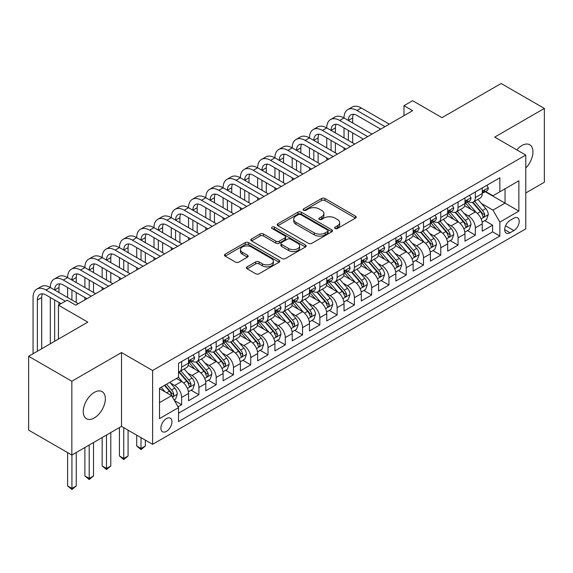 <?xml version="1.0" encoding="UTF-8"?>
<svg xmlns="http://www.w3.org/2000/svg" width="573" height="573" viewBox="0 0 573 573"><rect width="100%" height="100%" fill="white"/><g stroke="black" fill="none" stroke-linecap="round" stroke-linejoin="round"><path stroke-width="0.86" d="M335.098 228.498A1.676 0.967 0 0 0 337.468 228.498L355.489 218.098A2.399 1.382 0 0 0 356.191 217.117A2.399 1.382 0 0 0 355.489 216.143L324.963 198.516A2.399 1.382 0 0 0 321.575 198.516L303.554 208.923A1.676 0.967 0 0 0 303.06 209.603A1.676 0.967 0 0 0 303.554 210.291A1.676 0.967 0 0 0 305.925 210.291L308.26 208.944A7.671 4.434 0 0 1 319.111 208.944L321.654 210.413A7.671 4.434 0 0 1 323.903 213.543A7.671 4.434 0 0 1 321.654 216.68L319.326 218.026A1.676 0.967 0 0 0 318.832 218.714A1.676 0.967 0 0 0 319.326 219.395A1.676 0.967 0 0 0 321.697 219.395L324.031 218.048A7.671 4.434 0 0 1 334.883 218.048L337.425 219.516A7.671 4.434 0 0 1 339.674 222.653A7.671 4.434 0 0 1 337.425 225.783L335.098 227.13A1.676 0.967 0 0 0 334.603 227.818A1.676 0.967 0 0 0 335.098 228.498L335.098 227.13M94.301 417.939A15.636 9.025 120 0 0 104.515 404.158A15.636 9.025 120 0 0 102.116 391.631A15.636 9.025 120 0 0 94.301 392.405A15.636 9.025 120 0 0 84.088 406.178A15.636 9.025 120 0 0 86.48 418.713A15.636 9.025 120 0 0 94.301 417.939M525.778 168.011A15.636 9.025 120 0 0 529.71 144.761A15.636 9.025 120 0 0 521.888 145.535A15.636 9.025 120 0 0 516.817 149.89M166.428 431.354A7.821 4.512 120 0 0 171.535 424.464A7.821 4.512 120 0 0 170.339 418.197A7.821 4.512 120 0 0 166.428 418.584A7.821 4.512 120 0 0 161.321 425.474A7.821 4.512 120 0 0 162.517 431.741A7.821 4.512 120 0 0 166.428 431.354M247.128 266.853A2.399 1.382 0 0 0 246.426 267.835A2.399 1.382 0 0 0 247.128 268.816L255.687 273.758A2.399 1.382 0 0 0 259.082 273.758L279.094 262.205A2.399 1.382 0 0 0 279.796 261.224A2.399 1.382 0 0 0 279.094 260.249L248.567 242.623A2.399 1.382 0 0 0 245.172 242.623L225.168 254.176A2.399 1.382 0 0 0 224.466 255.157A2.399 1.382 0 0 0 225.168 256.138L235.51 262.105A2.399 1.382 0 0 0 238.898 262.105L247.464 257.162A2.399 1.382 0 0 0 248.166 256.181A2.399 1.382 0 0 0 247.464 255.207L242.336 252.242A6.418 3.703 0 0 1 240.459 249.627A6.418 3.703 0 0 1 244.413 246.204A6.418 3.703 0 0 1 251.411 247.006L271.502 258.609A6.418 3.703 0 0 1 273.385 261.224A6.418 3.703 0 0 1 269.425 264.647A6.418 3.703 0 0 1 262.434 263.845L259.082 261.911A2.399 1.382 0 0 0 255.687 261.911L247.128 266.853L247.128 268.816M525.778 192.965L544.35 182.243L544.35 108.433L501.16 83.493L441.991 117.658L412.617 100.698L403.979 105.69L412.617 110.675L75.729 305.173L67.091 300.188L58.453 305.173L58.453 339.087M71.84 381.231L71.84 455.041L121.512 426.369L121.512 352.553L71.84 381.231L28.65 356.291L87.819 322.133L58.453 305.173M121.512 352.553L152.611 370.509L525.778 155.061L525.778 228.871L152.611 444.319L152.611 370.509M544.35 108.433L494.678 137.105L525.778 155.061M308.432 243.31A2.399 1.382 0 0 0 311.819 243.31L331.831 231.757A2.399 1.382 0 0 0 332.533 230.776A2.399 1.382 0 0 0 331.831 229.802L301.305 212.175A2.399 1.382 0 0 0 297.917 212.175L277.905 223.728A2.399 1.382 0 0 0 277.203 224.709A2.399 1.382 0 0 0 277.905 225.683L308.432 243.31M272.727 228.863A1.676 0.967 0 0 1 274.431 229.1L305.43 246.999L285.454 258.53A2.399 1.382 0 0 1 282.059 258.53L251.533 240.911L251.533 238.955A2.399 1.382 0 0 0 250.831 239.929A2.399 1.382 0 0 0 251.533 240.911M251.533 238.955L260.099 234.006A2.399 1.382 0 0 1 263.487 234.006L275.871 241.154A2.399 1.382 0 0 0 279.259 241.154L284.939 237.874A2.399 1.382 0 0 0 285.648 236.9A2.399 1.382 0 0 0 284.939 235.918L272.053 228.477A1.676 0.967 0 0 1 271.559 227.789A1.676 0.967 0 0 1 272.598 226.894A1.676 0.967 0 0 1 274.431 227.109L305.459 245.022A2.399 1.382 0 0 1 306.161 246.003A2.399 1.382 0 0 1 305.459 246.984L305.459 245.022M71.84 455.041L28.65 430.108L28.65 356.291M178.045 406.794L181.634 404.724L174.464 400.584M170.382 382.965L174.722 385.471A9.77 5.644 60 0 1 181.634 397.44L188.546 393.45L188.546 400.735L198.91 394.747L191.045 390.206M187.658 372.994L191.998 375.494A9.77 5.644 60 0 1 198.91 387.463L205.822 383.473L205.822 390.757L216.186 384.77L208.321 380.236M204.933 363.017L209.274 365.524A9.77 5.644 60 0 1 216.186 377.492L223.098 373.503L223.098 380.78L233.462 374.799L225.597 370.258M222.217 353.04L226.55 355.547A9.77 5.644 60 0 1 233.462 367.515L240.374 363.526L240.374 370.81L250.738 364.822L242.88 360.288M239.493 343.069L243.826 345.576A9.77 5.644 60 0 1 250.738 357.545L257.649 353.555L257.649 360.832L268.014 354.852L260.156 350.311M256.768 333.092L261.102 335.599A9.77 5.644 60 0 1 268.014 347.567L274.925 343.578L274.925 350.862L285.29 344.874L277.432 340.333M274.044 323.122L278.378 325.622A9.77 5.644 60 0 1 285.29 337.59L292.201 333.601L292.201 340.885L302.565 334.897L294.708 330.363M291.32 313.144L295.654 315.651A9.77 5.644 60 0 1 302.565 327.62L309.477 323.63L309.477 330.908L319.841 324.927L311.984 320.386M308.596 303.167L312.93 305.674A9.77 5.644 60 0 1 319.841 317.643L326.753 313.653L326.753 320.937L337.117 314.949L329.26 310.416M325.872 293.197L330.213 295.704A9.77 5.644 60 0 1 337.117 307.672L344.029 303.683L344.029 310.96L354.393 304.979L346.536 300.438M343.148 283.22L347.489 285.726A9.77 5.644 60 0 1 354.393 297.695L361.305 293.705L361.305 300.99L371.669 295.002L363.812 290.461M360.424 273.249L364.765 275.749A9.77 5.644 60 0 1 371.669 287.718L378.581 283.728L378.581 291.012L388.952 285.032L381.088 280.491M377.7 263.272L382.041 265.779A9.77 5.644 60 0 1 388.952 277.747L395.857 273.758L395.857 281.035L406.228 275.054L398.364 270.513M394.976 253.302L399.317 255.802A9.77 5.644 60 0 1 406.228 267.77L413.133 263.781L413.133 271.065L423.504 265.077L415.64 260.543M412.252 243.324L416.592 245.831A9.77 5.644 60 0 1 423.504 257.8L430.409 253.81L430.409 261.087L440.78 255.107L432.916 250.566M429.528 233.347L433.868 235.854A9.77 5.644 60 0 1 440.78 247.823L447.692 243.833L447.692 251.117L458.056 245.129L450.192 240.596M446.804 223.377L451.144 225.877A9.77 5.644 60 0 1 458.056 237.852L464.968 233.863L464.968 241.14L475.332 235.159L475.332 227.875A9.77 5.644 -120 0 0 468.42 215.906L464.08 213.4M467.468 230.618L475.332 235.159M188.546 393.45A9.77 5.644 -120 0 0 181.634 381.482L176.448 378.488M205.822 383.473A9.77 5.644 -120 0 0 198.91 371.505L188.223 365.338M223.098 373.503A9.77 5.644 -120 0 0 216.186 361.534L205.499 355.36M240.374 363.526A9.77 5.644 -120 0 0 233.462 351.557L222.775 345.39M257.649 353.555A9.77 5.644 -120 0 0 250.738 341.58L240.051 335.413M274.925 343.578A9.77 5.644 -120 0 0 268.014 331.609L257.327 325.443M292.201 333.601A9.77 5.644 -120 0 0 285.29 321.632L274.603 315.465M309.477 323.63A9.77 5.644 -120 0 0 302.565 311.662L291.886 305.488M326.753 313.653A9.77 5.644 -120 0 0 319.841 301.685L309.162 295.518M344.029 303.683A9.77 5.644 -120 0 0 337.117 291.714L326.438 285.54M361.305 293.705A9.77 5.644 -120 0 0 354.393 281.737L343.714 275.57M378.581 283.728A9.77 5.644 -120 0 0 371.669 271.76L360.99 265.593M395.857 273.758A9.77 5.644 -120 0 0 388.952 261.789L378.266 255.622M413.133 263.781A9.77 5.644 -120 0 0 406.228 251.812L395.542 245.645M430.409 253.81A9.77 5.644 -120 0 0 423.504 241.842L412.818 235.668M447.692 243.833A9.77 5.644 -120 0 0 440.78 231.864L430.094 225.698M464.968 233.863A9.77 5.644 -120 0 0 458.056 221.887L447.37 215.72M513.859 218.198L510.056 220.397A7.571 4.376 120 0 0 505.107 227.066A7.571 4.376 120 0 0 506.267 233.139A7.571 4.376 120 0 0 510.056 232.76L513.859 230.568A7.571 4.376 120 0 0 518.809 223.893A7.571 4.376 120 0 0 517.641 217.826A7.571 4.376 120 0 0 513.859 218.198M159.516 402.626L171.614 395.642L178.525 407.611L178.525 421.578L499.864 236.055L499.864 222.088L492.952 210.119L481.356 203.429M178.525 407.611L159.516 418.584L159.516 388.265L178.525 377.292L178.525 363.325L499.864 177.802L499.864 191.769L518.866 180.796L518.866 211.115L499.864 222.088M191.905 361.083L191.998 361.133A9.77 5.644 60 0 0 196.883 361.613L203.795 357.624A9.77 5.644 -120 0 0 205.822 353.154L205.822 347.567M209.181 351.106L209.274 351.156A9.77 5.644 60 0 0 214.159 351.643L221.071 347.653A9.77 5.644 -120 0 0 223.098 343.177L223.098 337.59M226.464 341.128L226.55 341.186A9.77 5.644 60 0 0 231.435 341.666L238.347 337.676A9.77 5.644 -120 0 0 240.374 333.207L240.374 327.62M243.74 331.158L243.826 331.208A9.77 5.644 60 0 0 248.711 331.695L255.622 327.706A9.77 5.644 -120 0 0 257.649 323.229L257.649 317.643M261.016 321.181L261.102 321.238A9.77 5.644 60 0 0 265.994 321.718L272.898 317.729A9.77 5.644 -120 0 0 274.925 313.252L274.925 307.672M278.292 311.211L278.378 311.261A9.77 5.644 60 0 0 283.27 311.748L290.174 307.758A9.77 5.644 -120 0 0 292.201 303.282L292.201 297.695M295.568 301.233L295.654 301.283A9.77 5.644 60 0 0 300.546 301.77L307.45 297.781A9.77 5.644 -120 0 0 309.477 293.304L309.477 287.718M312.844 291.256L312.93 291.313A9.77 5.644 60 0 0 317.822 291.793L324.733 287.804A9.77 5.644 -120 0 0 326.753 283.334L326.753 277.747M330.12 281.286L330.213 281.336A9.77 5.644 60 0 0 335.098 281.823L342.009 277.833A9.77 5.644 -120 0 0 344.029 273.357L344.029 267.77M347.396 271.308L347.489 271.366A9.77 5.644 60 0 0 352.374 271.846L359.285 267.856A9.77 5.644 -120 0 0 361.305 263.387L361.305 257.8M364.672 261.338L364.765 261.388A9.77 5.644 60 0 0 369.649 261.875L376.561 257.886A9.77 5.644 -120 0 0 378.581 253.409L378.581 247.823M381.947 251.361L382.041 251.411A9.77 5.644 60 0 0 386.925 251.898L393.837 247.908A9.77 5.644 -120 0 0 395.857 243.432L395.857 237.845M399.223 241.391L399.317 241.441A9.77 5.644 60 0 0 404.201 241.921L411.113 237.931A9.77 5.644 -120 0 0 413.133 233.462L413.133 227.875M416.499 231.413L416.592 231.463A9.77 5.644 60 0 0 421.477 231.95L428.389 227.961A9.77 5.644 -120 0 0 430.409 223.484L430.409 217.898M433.775 221.436L433.868 221.493A9.77 5.644 60 0 0 438.753 221.973L445.665 217.984A9.77 5.644 -120 0 0 447.692 213.514L447.692 207.927M451.051 211.466L451.144 211.516A9.77 5.644 60 0 0 456.029 212.003L462.941 208.013A9.77 5.644 -120 0 0 464.968 203.537L464.968 197.95M178.525 413.197L492.608 231.864L492.608 225.182L482.244 231.17L482.244 223.885A9.77 5.644 -120 0 0 475.332 211.917L464.646 205.75M468.327 201.488L468.42 201.538A9.77 5.644 -120 0 0 473.305 202.025A9.77 5.644 -120 0 0 475.332 197.549L475.332 191.969M473.305 202.025L480.217 198.036A9.77 5.644 -120 0 0 482.244 193.559L482.244 187.98M181.634 361.534L181.634 367.114A9.77 5.644 60 0 1 179.607 371.591A9.77 5.644 60 0 1 178.525 371.984M179.607 371.591L186.519 367.601A9.77 5.644 -120 0 0 188.546 363.124L188.546 357.545M198.91 351.557L198.91 357.144A9.77 5.644 60 0 1 196.883 361.613M216.186 341.58L216.186 347.166A9.77 5.644 60 0 1 214.159 351.643M233.462 331.609L233.462 337.196A9.77 5.644 60 0 1 231.435 341.666M250.738 321.632L250.738 327.219A9.77 5.644 60 0 1 248.711 331.695M268.014 311.662L268.014 317.249A9.77 5.644 60 0 1 265.994 321.718M285.29 301.685L285.29 307.271A9.77 5.644 60 0 1 283.27 311.748M302.565 291.707L302.565 297.294A9.77 5.644 60 0 1 300.546 301.77M319.841 281.737L319.841 287.324A9.77 5.644 60 0 1 317.822 291.793M337.117 271.76L337.117 277.346A9.77 5.644 60 0 1 335.098 281.823M354.393 261.789L354.393 267.376A9.77 5.644 60 0 1 352.374 271.846M371.669 251.812L371.669 257.399A9.77 5.644 60 0 1 369.649 261.875M388.952 241.835L388.952 247.421A9.77 5.644 60 0 1 386.925 251.898M406.228 231.864L406.228 237.451A9.77 5.644 60 0 1 404.201 241.921M423.504 221.887L423.504 227.474A9.77 5.644 60 0 1 421.477 231.95M440.78 211.917L440.78 217.504A9.77 5.644 60 0 1 438.753 221.973M458.056 201.94L458.056 207.526A9.77 5.644 60 0 1 456.029 212.003M458.056 237.852L458.056 245.129M440.78 247.823L440.78 255.107M423.504 257.8L423.504 265.077M406.228 267.77L406.228 275.054M388.952 277.747L388.952 285.032M371.669 287.718L371.669 295.002M354.393 297.695L354.393 304.979M337.117 307.672L337.117 314.949M319.841 317.643L319.841 324.927M302.565 327.62L302.565 334.897M285.29 337.59L285.29 344.874M268.014 347.567L268.014 354.852M250.738 357.545L250.738 364.822M233.462 367.515L233.462 374.799M216.186 377.492L216.186 384.77M198.91 387.463L198.91 394.747M181.634 397.44L181.634 404.724M171.614 395.642L159.516 388.659M492.952 210.119L505.049 203.136L505.049 188.775L518.866 180.796M485.259 191.711L518.866 211.115M485.603 191.518L492.952 195.758L499.864 191.769M121.512 426.369L152.611 444.319M403.979 105.69L403.979 115.66M484.744 220.641L492.608 225.182M492.608 231.864L499.864 236.055M335.764 228.742L337.425 227.782A7.671 4.434 0 0 0 339.674 224.645L339.674 222.653M323.903 213.543L323.903 215.541A7.671 4.434 0 0 1 321.654 218.671L319.992 219.631M355.453 218.12L324.963 200.514A2.399 1.382 0 0 0 321.575 200.514L304.227 210.527M331.796 231.779L301.305 214.173A2.399 1.382 0 0 0 297.917 214.173L277.934 225.705M327.591 231.463A1.676 0.967 0 0 0 328.085 230.776A1.676 0.967 0 0 0 327.591 230.095L300.796 214.624A1.676 0.967 0 0 0 298.426 214.624L295.962 216.042A7.671 4.434 0 0 0 293.72 219.173A7.671 4.434 0 0 0 295.962 222.31L314.276 232.882A7.671 4.434 0 0 0 325.135 232.882L327.591 231.463L327.591 233.455A1.676 0.967 0 0 0 328.085 232.774L328.085 230.776M293.72 219.173L293.72 221.171A7.671 4.434 0 0 0 295.962 224.301L295.962 222.31M327.591 233.455L325.135 234.88A7.671 4.434 0 0 1 314.276 234.88L295.962 224.301M251.568 240.932L260.099 236.004L260.099 234.006M285.648 236.9L285.648 238.891A2.399 1.382 0 0 1 284.939 239.872L279.259 243.153A2.399 1.382 0 0 1 275.871 243.153L263.487 236.004A2.399 1.382 0 0 0 260.099 236.004M288.713 248.575A6.418 3.703 0 0 0 295.704 249.377A6.418 3.703 0 0 0 299.665 245.953A6.418 3.703 0 0 0 297.788 243.332L290.704 239.249A2.399 1.382 0 0 0 287.317 239.249L281.637 242.529A2.399 1.382 0 0 0 280.935 243.504A2.399 1.382 0 0 0 281.637 244.485L288.713 248.575L288.713 250.566A6.418 3.703 0 0 0 295.704 251.368A6.418 3.703 0 0 0 299.665 247.951L299.665 245.953M280.935 243.504L280.935 245.502A2.399 1.382 0 0 0 281.637 246.476L281.637 244.485M288.713 250.566L281.637 246.476M273.385 261.224L273.385 263.222A6.418 3.703 0 0 1 269.425 266.646A6.418 3.703 0 0 1 262.434 265.843L259.082 263.909A2.399 1.382 0 0 0 255.687 263.909L247.156 268.83M240.459 249.627L240.459 251.619A6.418 3.703 0 0 0 242.336 254.24L242.336 252.242M247.436 257.184L242.336 254.24M279.058 262.226L248.567 244.621A2.399 1.382 0 0 0 245.172 244.621L225.196 256.152M482.094 222.174L486.563 219.595L488.289 214.61A6.475 3.739 -120 0 0 485.768 208.529L477.875 199.39M476.292 212.547L467.267 202.104M471.156 209.503L465.921 203.444A15.514 8.96 -120 0 0 465.441 202.906M472.424 202.376L480.41 211.623A6.475 3.739 60 0 1 482.717 216.078L483.189 216.852L484.063 216.723L484.794 214.882A6.475 3.739 -120 0 0 482.48 210.427L474.587 201.288M472.897 202.226L481.478 212.16A3.302 1.905 60 0 1 482.308 213.45L484.794 214.882M486.821 185.33L488.289 187.88A6.475 3.739 60 0 1 486.95 190.745L483.662 192.635A6.475 3.739 -120 0 0 484.794 191.146L484.658 190.573M33.055 353.749L33.055 297.494A18.322 10.579 60 0 1 36.851 289.107L41.17 286.615A18.322 10.579 60 0 1 50.331 287.524A18.322 10.579 60 0 1 54.127 279.13L58.446 276.637A18.322 10.579 60 0 1 67.607 277.547A18.322 10.579 60 0 1 71.403 269.16L75.722 266.667A18.322 10.579 60 0 1 84.883 267.57A18.322 10.579 60 0 1 88.679 259.182L92.998 256.69A18.322 10.579 60 0 1 102.159 257.599A18.322 10.579 60 0 1 105.955 249.212L110.274 246.712A18.322 10.579 60 0 1 119.435 247.622A18.322 10.579 60 0 1 123.231 239.235L127.55 236.742A18.322 10.579 60 0 1 136.711 237.652A18.322 10.579 60 0 1 140.507 229.257L144.826 226.765A18.322 10.579 60 0 1 153.987 227.674A18.322 10.579 60 0 1 157.783 219.287L162.102 216.795A18.322 10.579 60 0 1 171.27 217.697A18.322 10.579 60 0 1 175.059 209.31L179.378 206.817A18.322 10.579 60 0 1 188.546 207.727A18.322 10.579 60 0 1 192.335 199.34L196.654 196.847A18.322 10.579 60 0 1 205.822 197.749A18.322 10.579 60 0 1 209.618 189.362L213.937 186.87A18.322 10.579 60 0 1 223.098 187.779A18.322 10.579 60 0 1 226.894 179.392L231.213 176.892A18.322 10.579 60 0 1 240.374 177.802A18.322 10.579 60 0 1 244.17 169.415L248.489 166.922A18.322 10.579 60 0 1 257.649 167.825A18.322 10.579 60 0 1 261.446 159.437L265.765 156.945A18.322 10.579 60 0 1 274.925 157.854A18.322 10.579 60 0 1 278.722 149.467L283.041 146.975A18.322 10.579 60 0 1 292.201 147.877A18.322 10.579 60 0 1 295.997 139.49L300.316 136.997A18.322 10.579 60 0 1 309.477 137.907A18.322 10.579 60 0 1 313.273 129.519L317.592 127.02A18.322 10.579 60 0 1 326.753 127.929A18.322 10.579 60 0 1 330.549 119.542L334.868 117.05A18.322 10.579 60 0 1 344.029 117.959A18.322 10.579 60 0 1 347.825 109.565L352.144 107.072A18.322 10.579 60 0 1 361.305 107.982L389.296 124.14M347.825 109.565A18.322 10.579 60 0 1 356.986 110.474L384.977 126.633M482.459 192.936L482.48 192.936A6.475 3.739 -120 0 0 483.662 192.635M483.956 190.659L484.794 191.146C484.386 190.172 483.691 190.565 482.717 192.342A6.475 3.739 60 0 1 482.244 193.266M380.658 129.126L356.986 115.46A12.219 7.055 -120 0 0 350.877 114.858A12.219 7.055 -120 0 0 348.348 120.452L352.667 117.959L352.667 122.944M353.434 114.292A12.219 7.055 -120 0 0 352.667 117.959M348.348 130.422L348.348 140.399M352.667 132.915L352.667 142.892M344.029 150.269L344.029 147.877M344.029 137.907L344.029 127.929M464.818 232.151L469.287 229.572L471.013 224.58A6.475 3.739 -120 0 0 468.492 218.506L460.599 209.367M459.016 222.525L449.991 212.074M453.88 219.48L448.645 213.421A15.514 8.96 -120 0 0 448.165 212.877M455.148 212.354L463.134 221.593A6.475 3.739 60 0 1 465.441 226.056L465.913 226.822L466.787 226.7L467.518 224.86A6.475 3.739 -120 0 0 465.204 220.397L457.311 211.258M455.621 212.203L464.202 222.131A3.302 1.905 60 0 1 465.032 223.42L467.518 224.86M447.542 242.121L452.011 239.543L453.737 234.558A6.475 3.739 -120 0 0 451.216 228.477L443.323 219.337M441.74 232.495L432.715 222.052M436.605 229.458L431.369 223.391A15.514 8.96 -120 0 0 430.889 222.854M437.872 222.324L445.858 231.571A6.475 3.739 60 0 1 448.165 236.033L448.638 236.799L449.511 236.678L450.242 234.83A6.475 3.739 -120 0 0 447.928 230.375L440.035 221.235M438.345 222.174L446.926 232.108A3.302 1.905 60 0 1 447.757 233.397L450.242 234.83M430.266 252.099L434.728 249.52L436.461 244.535A6.475 3.739 -120 0 0 433.94 238.454L426.04 229.315M424.464 242.472L415.439 232.022M419.329 239.428L414.093 233.369A15.514 8.96 -120 0 0 413.613 232.824M420.596 232.301L428.583 241.541A6.475 3.739 60 0 1 430.889 246.003L431.362 246.77L432.235 246.648L432.966 244.807A6.475 3.739 -120 0 0 430.652 240.345L422.759 231.206M421.069 232.151L429.643 242.085A3.302 1.905 60 0 1 430.473 243.375L432.966 244.807M412.99 262.069L417.452 259.49L419.185 254.505A6.475 3.739 -120 0 0 416.664 248.424L408.764 239.285M407.188 252.442L398.163 241.999M402.053 249.405L396.817 243.339A15.514 8.96 -120 0 0 396.337 242.802M403.32 242.272L411.307 251.518A6.475 3.739 60 0 1 413.613 255.981L414.086 256.747L414.959 256.625L415.69 254.784A6.475 3.739 -120 0 0 413.377 250.322L405.483 241.183M403.793 242.121L412.367 252.056A3.302 1.905 60 0 1 413.197 253.345L415.69 254.784M469.545 195.307L471.013 197.85A6.475 3.739 60 0 1 469.674 200.715L466.386 202.613A6.475 3.739 -120 0 0 467.518 201.116L467.382 200.543M330.549 119.542A18.322 10.579 60 0 1 339.71 120.452L344.029 117.959L372.02 134.118M339.71 120.452L367.701 136.61M465.183 202.914L465.204 202.914A6.475 3.739 -120 0 0 466.386 202.613M466.68 200.636L467.518 201.116C467.11 200.142 466.415 200.543 465.441 202.319A6.475 3.739 60 0 1 464.968 203.236M363.382 139.103L339.71 125.437A12.219 7.055 -120 0 0 333.601 124.835A12.219 7.055 -120 0 0 331.072 130.422L335.391 127.929L335.391 132.915M336.158 124.269A12.219 7.055 -120 0 0 335.391 127.929M331.072 140.399L331.072 150.37M335.391 142.892L335.391 152.869M326.753 160.247L326.753 157.854M326.753 147.877L326.753 137.907M452.269 205.284L453.737 207.827A6.475 3.739 60 0 1 452.398 210.692L449.11 212.583A6.475 3.739 -120 0 0 450.242 211.093L450.106 210.52M313.273 129.519A18.322 10.579 60 0 1 322.434 130.422L326.753 127.929L354.744 144.088M322.434 130.422L350.425 146.581M447.907 212.891L447.928 212.891A6.475 3.739 -120 0 0 449.11 212.583M449.404 210.613L450.242 211.093C449.834 210.119 449.139 210.52 448.165 212.289A6.475 3.739 60 0 1 447.692 213.213M346.106 149.073L322.434 135.414A12.219 7.055 -120 0 0 316.325 134.805A12.219 7.055 -120 0 0 313.796 140.399L318.115 137.907L318.115 142.892M318.882 134.24A12.219 7.055 -120 0 0 318.115 137.907M313.796 150.37L313.796 160.347M318.115 152.869L318.115 162.839M309.477 170.224L309.477 167.825M309.477 157.854L309.477 147.877M434.993 215.255L436.461 217.797A6.475 3.739 60 0 1 435.115 220.662L431.834 222.56A6.475 3.739 -120 0 0 432.966 221.071L432.83 220.49M295.997 139.49A18.322 10.579 60 0 1 305.158 140.399L309.477 137.907L337.468 154.065M305.158 140.399L333.149 156.558M430.631 222.861L430.652 222.861A6.475 3.739 -120 0 0 431.834 222.56M432.128 220.584L432.966 221.071C432.558 220.089 431.863 220.49 430.889 222.267A6.475 3.739 60 0 1 430.409 223.184M328.83 159.05L305.158 145.384A12.219 7.055 -120 0 0 299.049 144.783A12.219 7.055 -120 0 0 296.52 150.37L300.839 147.877L300.839 152.869M301.606 144.217A12.219 7.055 -120 0 0 300.839 147.877M296.52 160.347L296.52 170.324M300.839 162.839L300.839 172.817M292.201 180.194L292.201 177.802M292.201 167.825L292.201 157.854M417.717 225.232L419.185 227.775A6.475 3.739 60 0 1 417.839 230.64L414.558 232.531A6.475 3.739 -120 0 0 415.69 231.041L415.547 230.468M278.722 149.467A18.322 10.579 60 0 1 287.882 150.37L292.201 147.877L320.185 164.036M287.882 150.37L315.866 166.528M413.355 232.839L413.377 232.839A6.475 3.739 -120 0 0 414.558 232.531M414.852 230.561L415.69 231.041C415.282 230.067 414.587 230.468 413.613 232.237A6.475 3.739 60 0 1 413.133 233.161M311.547 169.028L287.882 155.362A12.219 7.055 -120 0 0 281.773 154.753A12.219 7.055 -120 0 0 279.244 160.347L283.563 157.854L283.563 162.839M284.33 154.194A12.219 7.055 -120 0 0 283.563 157.854M279.244 170.324L279.244 180.294M283.563 172.817L283.563 182.787M274.925 190.172L274.925 187.779M274.925 177.802L274.925 167.825M395.714 272.046L400.176 269.468L401.902 264.482A6.475 3.739 -120 0 0 399.381 258.402L391.488 249.262M389.912 262.42L380.887 251.977M384.777 259.376L379.541 253.316A15.514 8.96 -120 0 0 379.061 252.772M386.044 252.249L394.031 261.496A6.475 3.739 60 0 1 396.337 265.951L396.81 266.724L397.683 266.595L398.407 264.755A6.475 3.739 -120 0 0 396.101 260.3L388.208 251.16M386.517 252.099L395.091 262.033A3.302 1.905 60 0 1 395.922 263.322L398.407 264.755M400.441 235.202L401.902 237.745A6.475 3.739 60 0 1 400.563 240.61L397.282 242.508A6.475 3.739 -120 0 0 398.407 241.018L398.271 240.445M261.446 159.437A18.322 10.579 60 0 1 270.606 160.347L274.925 157.854L302.909 174.013M270.606 160.347L298.59 176.505M396.079 242.809L396.101 242.809A6.475 3.739 -120 0 0 397.282 242.508M397.576 240.531L398.407 241.018C398.006 240.044 397.311 240.438 396.337 242.214A6.475 3.739 60 0 1 395.857 243.138M294.271 178.998L270.606 165.332A12.219 7.055 -120 0 0 264.497 164.73A12.219 7.055 -120 0 0 261.968 170.324L266.287 167.832L266.287 172.817M267.054 164.165A12.219 7.055 -120 0 0 266.287 167.832M261.968 180.294L261.968 190.272M266.287 182.787L266.287 192.764M257.649 200.142L257.649 197.749M257.649 187.779L257.649 177.802M378.438 282.023L382.9 279.445L384.626 274.453A6.475 3.739 -120 0 0 382.105 268.379L374.212 259.24M372.636 272.397L363.611 261.947M367.501 269.353L362.265 263.286A15.514 8.96 -120 0 0 361.785 262.749M368.768 262.226L376.755 271.466A6.475 3.739 60 0 1 379.061 275.928L379.534 276.695L380.408 276.573L381.131 274.732A6.475 3.739 -120 0 0 378.825 270.27L370.932 261.13M369.234 262.076L377.815 272.003A3.302 1.905 60 0 1 378.646 273.292L381.131 274.732M383.158 245.18L384.626 247.722A6.475 3.739 60 0 1 383.287 250.587L380.006 252.485A6.475 3.739 -120 0 0 381.131 250.988L380.995 250.415M244.17 169.415A18.322 10.579 60 0 1 253.33 170.324L257.649 167.825L285.633 183.983M253.33 170.324L281.314 186.483M378.796 252.786L378.825 252.786A6.475 3.739 -120 0 0 380.006 252.485M380.3 250.508L381.131 250.988C380.73 250.014 380.035 250.415 379.061 252.192A6.475 3.739 60 0 1 378.581 253.108M276.995 188.975L253.33 175.309A12.219 7.055 -120 0 0 247.221 174.701A12.219 7.055 -120 0 0 244.692 180.294L249.011 177.802L249.011 182.787M249.778 174.142A12.219 7.055 -120 0 0 249.011 177.802M244.692 190.272L244.692 200.242M249.011 192.764L249.011 202.742M240.374 210.119L240.374 207.727M240.374 197.749L240.374 187.779M361.162 291.994L365.624 289.415L367.35 284.43A6.475 3.739 -120 0 0 364.829 278.349L356.936 269.21M355.353 282.367L346.336 271.924M350.225 279.323L344.989 273.264A15.514 8.96 -120 0 0 344.502 272.727M351.493 272.196L359.479 281.443A6.475 3.739 60 0 1 361.785 285.906L362.258 286.672L363.132 286.543L363.855 284.702A6.475 3.739 -120 0 0 361.549 280.247L353.656 271.108M351.958 272.046L360.539 281.98A3.302 1.905 60 0 1 361.37 283.27L363.855 284.702M365.882 255.157L367.35 257.7A6.475 3.739 60 0 1 366.011 260.565L362.73 262.455A6.475 3.739 -120 0 0 363.855 260.966L363.719 260.393M226.894 179.392A18.322 10.579 60 0 1 236.055 180.294L240.374 177.802L268.357 193.961M236.055 180.294L264.038 196.453M361.52 262.763L361.549 262.763A6.475 3.739 -120 0 0 362.73 262.455M363.024 260.486L363.855 260.966C363.447 259.992 362.759 260.393 361.785 262.162A6.475 3.739 60 0 1 361.305 263.086M259.719 198.946L236.055 185.287A12.219 7.055 -120 0 0 229.945 184.678A12.219 7.055 -120 0 0 227.417 190.272L231.736 187.779L231.736 192.764M232.502 184.112A12.219 7.055 -120 0 0 231.736 187.779M227.417 200.242L227.417 210.219M231.736 202.742L231.736 212.712M223.098 220.096L223.098 217.697M223.098 207.727L223.098 197.749M343.886 301.971L348.348 299.393L350.074 294.4A6.475 3.739 -120 0 0 347.553 288.326L339.66 279.187M338.077 292.345L329.06 281.895M332.949 289.301L327.713 283.241A15.514 8.96 -120 0 0 327.226 282.697M334.217 282.174L342.203 291.413A6.475 3.739 60 0 1 344.509 295.876L344.982 296.642L345.856 296.52L346.579 294.68A6.475 3.739 -120 0 0 344.273 290.217L336.38 281.078M334.682 282.023L343.263 291.951A3.302 1.905 60 0 1 344.094 293.247L346.579 294.68M348.606 265.127L350.074 267.67A6.475 3.739 60 0 1 348.735 270.535L345.455 272.433A6.475 3.739 -120 0 0 346.579 270.943L346.443 270.363M209.618 189.362A18.322 10.579 60 0 1 218.779 190.272L223.098 187.779L251.081 203.938M218.779 190.272L246.762 206.43M344.244 272.734L344.273 272.734A6.475 3.739 -120 0 0 345.455 272.433M345.748 270.456L346.579 270.943C346.171 269.962 345.483 270.363 344.509 272.139A6.475 3.739 60 0 1 344.029 273.056M242.443 208.923L218.779 195.257A12.219 7.055 -120 0 0 212.669 194.655A12.219 7.055 -120 0 0 210.141 200.242L214.46 197.749L214.46 202.742M215.226 194.089A12.219 7.055 -120 0 0 214.46 197.749M210.141 210.219L210.141 220.197M214.46 212.712L214.46 222.689M205.822 230.067L205.822 227.674M205.822 217.697L205.822 207.727M326.61 311.941L331.072 309.363L332.798 304.378A6.475 3.739 -120 0 0 330.277 298.297L322.384 289.157M320.801 302.315L311.784 291.872M315.673 299.278L310.43 293.211A15.514 8.96 -120 0 0 309.95 292.674M316.941 292.144L324.92 301.391A6.475 3.739 60 0 1 327.233 305.853L327.706 306.619L328.58 306.498L329.303 304.657A6.475 3.739 -120 0 0 326.997 300.195L319.104 291.055M317.406 291.994L325.987 301.928A3.302 1.905 60 0 1 326.818 303.217L329.303 304.657M331.33 275.104L332.798 277.647A6.475 3.739 60 0 1 331.459 280.512L328.179 282.403A6.475 3.739 -120 0 0 329.303 280.913L329.167 280.34M192.335 199.34A18.322 10.579 60 0 1 201.503 200.242L205.822 197.749L233.805 213.908M201.503 200.242L229.487 216.401M326.968 282.711L326.997 282.711A6.475 3.739 -120 0 0 328.179 282.403M328.465 280.433L329.303 280.913C328.895 279.939 328.207 280.34 327.233 282.109A6.475 3.739 60 0 1 326.753 283.033M225.168 218.9L201.503 205.234A12.219 7.055 -120 0 0 195.393 204.625A12.219 7.055 -120 0 0 192.865 210.219L197.184 207.727L197.184 212.712M197.943 204.067A12.219 7.055 -120 0 0 197.184 207.727M192.865 220.197L192.865 230.167M197.184 222.689L197.184 232.659M188.546 240.044L188.546 237.652M188.546 227.674L188.546 217.697M309.334 321.919L313.796 319.34L315.522 314.355A6.475 3.739 -120 0 0 313.001 308.274L305.108 299.135M303.525 312.292L294.508 301.849M298.39 309.248L293.154 303.189A15.514 8.96 -120 0 0 292.674 302.644M299.665 302.121L307.644 311.368A6.475 3.739 60 0 1 309.957 315.823L310.423 316.59L311.304 316.468L312.027 314.627A6.475 3.739 -120 0 0 309.721 310.165L301.828 301.033M300.13 301.971L308.711 311.905A3.302 1.905 60 0 1 309.542 313.195L312.027 314.627M314.054 285.075L315.522 287.617A6.475 3.739 60 0 1 314.183 290.482L310.903 292.38A6.475 3.739 -120 0 0 312.027 290.891L311.891 290.318M175.059 209.31A18.322 10.579 60 0 1 184.227 210.219L188.546 207.727L216.53 223.885M184.227 210.219L212.211 226.378M309.692 292.681L309.721 292.681A6.475 3.739 -120 0 0 310.903 292.38M311.189 290.404L312.027 290.891C311.619 289.917 310.931 290.31 309.957 292.087A6.475 3.739 60 0 1 309.477 293.011M207.892 228.871L184.227 215.204A12.219 7.055 -120 0 0 178.117 214.603A12.219 7.055 -120 0 0 175.589 220.197L179.908 217.697L179.908 222.689M180.667 214.037A12.219 7.055 -120 0 0 179.908 217.697M175.589 230.167L175.589 240.144M179.908 232.659L179.908 242.637M171.27 250.014L171.27 247.622M171.27 237.652L171.27 227.674M292.058 331.889L296.52 329.317L298.247 324.325A6.475 3.739 -120 0 0 295.725 318.244L287.832 309.112M286.249 322.262L277.232 311.819M281.114 319.225L275.878 313.159A15.514 8.96 -120 0 0 275.398 312.622M282.389 312.099L290.368 321.338A6.475 3.739 60 0 1 292.681 325.801L293.147 326.567L294.028 326.445L294.751 324.605A6.475 3.739 -120 0 0 292.445 320.142L284.552 311.003M282.854 311.948L291.435 321.876A3.302 1.905 60 0 1 292.266 323.165L294.751 324.605M296.778 295.052L298.247 297.595A6.475 3.739 60 0 1 296.907 300.46L293.627 302.358A6.475 3.739 -120 0 0 294.751 300.861L294.615 300.288M157.783 219.287A18.322 10.579 60 0 1 166.951 220.197L171.27 217.697L199.254 233.856M166.951 220.197L194.935 236.355M292.416 302.659L292.445 302.659A6.475 3.739 -120 0 0 293.627 302.358M293.913 300.381L294.751 300.861C294.343 299.887 293.655 300.288 292.681 302.057A6.475 3.739 60 0 1 292.201 302.981M190.616 238.848L166.951 225.182A12.219 7.055 -120 0 0 160.841 224.573A12.219 7.055 -120 0 0 158.313 230.167L162.632 227.674L162.632 232.659M163.391 224.014A12.219 7.055 -120 0 0 162.632 227.674M158.313 240.144L158.313 250.115M162.632 242.637L162.632 252.614M153.987 259.992L153.987 257.599M153.987 247.622L153.987 237.652M274.782 341.866L279.244 339.288L280.971 334.303A6.475 3.739 -120 0 0 278.449 328.222L270.556 319.082M268.973 332.24L259.956 321.797M263.838 329.196L258.602 323.136A15.514 8.96 -120 0 0 258.122 322.599M265.113 322.069L273.092 331.316A6.475 3.739 60 0 1 275.405 335.771L275.871 336.544L276.745 336.415L277.475 334.575A6.475 3.739 -120 0 0 275.169 330.12L267.276 320.98M265.578 321.919L274.159 331.853A3.302 1.905 60 0 1 274.99 333.142L277.475 334.575M279.502 305.029L280.971 307.572A6.475 3.739 60 0 1 279.631 310.437L276.351 312.328A6.475 3.739 -120 0 0 277.475 310.838L277.339 310.265M140.507 229.257A18.322 10.579 60 0 1 149.668 230.167L153.987 227.674L181.978 243.833M149.668 230.167L177.659 246.326M275.14 312.636L275.169 312.636A6.475 3.739 -120 0 0 276.351 312.328M276.637 310.358L277.475 310.838C277.067 309.864 276.379 310.258 275.405 312.034A6.475 3.739 60 0 1 274.925 312.958M173.34 248.818L149.668 235.152A12.219 7.055 -120 0 0 143.565 234.55A12.219 7.055 -120 0 0 141.03 240.144L145.349 237.652L145.349 242.637M146.115 233.985A12.219 7.055 -120 0 0 145.349 237.652M141.03 250.115L141.03 260.092M145.349 252.614L145.349 262.584M136.711 269.969L136.711 267.57M136.711 257.599L136.711 247.622M262.226 315L263.695 317.542A6.475 3.739 60 0 1 262.355 320.407L259.075 322.305A6.475 3.739 -120 0 0 260.199 320.816L260.063 320.235M123.231 239.235A18.322 10.579 60 0 1 132.392 240.144L136.711 237.652L164.702 253.81M132.392 240.144L160.383 256.303M257.864 322.606L257.893 322.606A6.475 3.739 -120 0 0 259.075 322.305M259.361 320.328L260.199 320.816C259.791 319.834 259.103 320.235 258.129 322.012A6.475 3.739 60 0 1 257.649 322.928M156.064 258.795L132.392 245.129A12.219 7.055 -120 0 0 126.289 244.528A12.219 7.055 -120 0 0 123.754 250.115L128.073 247.622L128.073 252.614M128.839 243.962A12.219 7.055 -120 0 0 128.073 247.622M123.754 260.092L123.754 270.069M128.073 262.584L128.073 272.562M119.435 279.939L119.435 277.547M119.435 267.57L119.435 257.599M244.95 324.977L246.419 327.52A6.475 3.739 60 0 1 245.079 330.385L241.799 332.276A6.475 3.739 -120 0 0 242.923 330.786L242.787 330.213M105.955 249.212A18.322 10.579 60 0 1 115.116 250.115L119.435 247.622L147.426 263.781M115.116 250.115L143.107 266.273M240.588 332.584L240.617 332.584A6.475 3.739 -120 0 0 241.799 332.276M242.085 330.306L242.923 330.786C242.515 329.812 241.827 330.213 240.846 331.982A6.475 3.739 60 0 1 240.374 332.906M138.788 268.766L115.116 255.107A12.219 7.055 -120 0 0 109.013 254.498A12.219 7.055 -120 0 0 106.478 260.092L110.797 257.599L110.797 262.584M111.563 253.939A12.219 7.055 -120 0 0 110.797 257.599M106.478 270.069L106.478 280.039M110.797 272.562L110.797 282.532M102.159 289.917L102.159 287.524M102.159 277.547L102.159 267.57M257.506 351.843L261.968 349.265L263.695 344.273A6.475 3.739 -120 0 0 261.173 338.199L253.28 329.06M251.697 342.217L242.68 331.767M246.562 339.173L241.326 333.114A15.514 8.96 -120 0 0 240.846 332.569M247.837 332.046L255.816 341.286A6.475 3.739 60 0 1 258.129 345.748L258.595 346.515L259.469 346.393L260.199 344.552A6.475 3.739 -120 0 0 257.893 340.09L250 330.95M248.302 331.896L256.883 341.823A3.302 1.905 60 0 1 257.714 343.12L260.199 344.552M240.23 361.814L244.692 359.235L246.419 354.25A6.475 3.739 -120 0 0 243.897 348.169L236.004 339.03M234.421 352.187L225.397 341.744M229.286 349.15L224.05 343.084A15.514 8.96 -120 0 0 223.57 342.547M230.554 342.017L238.54 351.263A6.475 3.739 60 0 1 240.846 355.726L241.319 356.492L242.193 356.37L242.923 354.529A6.475 3.739 -120 0 0 240.617 350.067L232.724 340.928M231.026 341.866L239.607 351.801A3.302 1.905 60 0 1 240.438 353.09L242.923 354.529M141.03 437.636L141.03 448.509L145.349 446.016L145.349 440.128M145.349 446.016L141.03 449.612L136.711 446.016L136.711 435.143M136.711 446.016L141.03 448.509L141.03 449.612M222.947 371.791L227.417 369.213L229.143 364.227A6.475 3.739 -120 0 0 226.621 358.146L218.728 349.007M217.146 362.165L208.121 351.722M212.01 359.121L206.774 353.061A15.514 8.96 -120 0 0 206.294 352.517M213.278 351.994L221.264 361.241A6.475 3.739 60 0 1 223.57 365.696L224.043 366.462L224.917 366.34L225.647 364.5A6.475 3.739 -120 0 0 223.341 360.037L215.441 350.898M213.75 351.843L222.331 361.778A3.302 1.905 60 0 1 223.162 363.067L225.647 364.5M123.754 427.666L123.754 458.486L128.073 455.993L128.073 430.158M128.073 455.993L123.754 459.582L119.435 455.993L119.435 427.565M119.435 455.993L123.754 458.486L123.754 459.582M227.674 334.947L229.143 337.49A6.475 3.739 60 0 1 227.803 340.355L224.516 342.253A6.475 3.739 -120 0 0 225.647 340.763L225.511 340.19M88.679 259.182A18.322 10.579 60 0 1 97.84 260.092L102.159 257.599L130.15 273.758M97.84 260.092L125.831 276.25M223.312 342.554L223.341 342.554A6.475 3.739 -120 0 0 224.516 342.253M224.809 340.276L225.647 340.763C225.239 339.789 224.552 340.183 223.57 341.959A6.475 3.739 60 0 1 223.098 342.876M121.512 278.743L97.84 265.077A12.219 7.055 -120 0 0 91.737 264.475A12.219 7.055 -120 0 0 89.202 270.069L93.521 267.57L93.521 272.562M94.287 263.909A12.219 7.055 -120 0 0 93.521 267.57M89.202 280.039L89.202 290.017M93.521 282.532L93.521 292.509M84.883 299.887L84.883 297.494M84.883 287.524L84.883 277.547M205.671 381.761L210.141 379.19L211.867 374.198A6.475 3.739 -120 0 0 209.346 368.117L201.452 358.977M199.87 372.135L190.845 361.692M194.734 369.098L189.498 363.031A15.514 8.96 -120 0 0 189.018 362.494M196.002 361.971L203.988 371.211A6.475 3.739 60 0 1 206.294 375.673L206.767 376.44L207.641 376.318L208.371 374.477A6.475 3.739 -120 0 0 206.058 370.015L198.165 360.875M196.475 361.814L205.055 371.748A3.302 1.905 60 0 1 205.886 373.037L208.371 374.477M106.478 435.043L106.478 468.463L110.797 465.964L110.797 432.551M110.797 465.964L106.478 469.559L102.159 465.964L102.159 437.536M102.159 465.964L106.478 468.463L106.478 469.559M210.398 344.925L211.867 347.467A6.475 3.739 60 0 1 210.527 350.332L207.24 352.23A6.475 3.739 -120 0 0 208.371 350.733L208.235 350.16M71.403 269.16A18.322 10.579 60 0 1 80.564 270.069L84.883 267.57L112.874 283.728M80.564 270.069L108.555 286.228M206.036 352.531L206.058 352.531A6.475 3.739 -120 0 0 207.24 352.23M207.533 350.253L208.371 350.733C207.963 349.759 207.268 350.16 206.294 351.929A6.475 3.739 60 0 1 205.822 352.853M104.236 288.72L80.564 275.054A12.219 7.055 -120 0 0 74.454 274.446A12.219 7.055 -120 0 0 71.926 280.039L76.245 277.547L76.245 282.532M77.011 273.887A12.219 7.055 -120 0 0 76.245 277.547M71.926 290.017L71.926 299.987M76.245 292.509L76.245 302.48M67.607 297.494L67.607 287.524M188.395 391.739L192.865 389.16L194.591 384.175A6.475 3.739 -120 0 0 192.07 378.094L184.177 368.955M182.594 382.112L178.461 377.328M177.458 379.068L176.785 378.295M178.726 371.941L186.712 381.188A6.475 3.739 60 0 1 189.018 385.643L189.491 386.417L190.365 386.288L191.096 384.447A6.475 3.739 -120 0 0 188.782 379.992L180.889 370.853M179.199 371.791L187.779 381.725A3.302 1.905 60 0 1 188.61 383.015L191.096 384.447M89.202 445.02L89.202 478.434L93.521 475.941L93.521 442.528M93.521 475.941L89.202 479.529L84.883 475.941L84.883 447.513M84.883 475.941L89.202 478.434L89.202 479.529M193.122 354.902L194.591 357.445A6.475 3.739 60 0 1 193.251 360.31L189.964 362.2A6.475 3.739 -120 0 0 191.096 360.711L190.959 360.138M54.127 279.13A18.322 10.579 60 0 1 63.288 280.039L67.607 277.547L95.598 293.705M63.288 280.039L91.279 296.198M188.761 362.501L188.782 362.501A6.475 3.739 -120 0 0 189.964 362.2M190.257 360.231L191.096 360.711C190.687 359.737 189.992 360.131 189.018 361.907A6.475 3.739 60 0 1 188.546 362.831M86.96 298.691L63.288 285.025A12.219 7.055 -120 0 0 57.178 284.423A12.219 7.055 -120 0 0 54.65 290.017L58.969 287.524L58.969 292.509M59.735 283.857A12.219 7.055 -120 0 0 58.969 287.524M54.65 299.987L54.65 341.286M58.969 302.48L58.969 304.879M50.331 343.779L50.331 297.494M174.12 399.983L175.589 399.137L177.315 394.145A6.475 3.739 -120 0 0 174.794 388.071L169.823 382.313M165.182 391.932L161.185 387.305M160.182 389.046L159.516 388.279M164.465 385.407L169.436 391.158A6.475 3.739 60 0 1 171.742 395.621L172.215 396.387L173.089 396.265L173.82 394.425A6.475 3.739 -120 0 0 171.506 389.962L166.542 384.211M164.866 385.178L170.503 391.696A3.302 1.905 60 0 1 171.334 392.992L173.82 394.425M71.926 454.991L71.926 488.411L76.245 485.918L76.245 452.498M76.245 485.918L71.926 489.507L67.607 485.918L67.607 452.598M67.607 485.918L71.926 488.411L71.926 489.507M36.851 289.107A18.322 10.579 60 0 1 46.012 290.017L50.331 287.524L78.322 303.683M46.012 290.017L65.365 301.183M61.046 303.683L46.012 295.002A12.219 7.055 -120 0 0 39.902 294.4A12.219 7.055 -120 0 0 37.374 299.987L37.374 351.256M42.459 293.834A12.219 7.055 -120 0 0 41.693 297.494L41.693 348.764M174.722 385.471L181.634 381.482M191.998 375.494L198.91 371.505M209.274 365.524L216.186 361.534M226.55 355.547L233.462 351.557M243.826 345.576L250.738 341.58M261.102 335.599L268.014 331.609M278.378 325.622L285.29 321.632M295.654 315.651L302.565 311.662M312.93 305.674L319.841 301.685M330.213 295.704L337.117 291.714M347.489 285.726L354.393 281.737M364.765 275.749L371.669 271.76M382.041 265.779L388.952 261.789M399.317 255.802L406.228 251.812M416.592 245.831L423.504 241.842M433.868 235.854L440.78 231.864M451.144 225.877L458.056 221.887M468.42 215.906L475.332 211.917M475.332 197.549L482.244 193.559M181.634 367.114L188.546 363.124M198.91 357.144L205.822 353.154M216.186 347.166L223.098 343.177M233.462 337.196L240.374 333.207M250.738 327.219L257.649 323.229M268.014 317.249L274.925 313.252M285.29 307.271L292.201 303.282M302.565 297.294L309.477 293.304M319.841 287.324L326.753 283.334M337.117 277.346L344.029 273.357M354.393 267.376L361.305 263.387M371.669 257.399L378.581 253.409M388.952 247.421L395.857 243.432M406.228 237.451L413.133 233.462M423.504 227.474L430.409 223.484M440.78 217.504L447.692 213.514M458.056 207.526L464.968 203.537M475.332 227.875L482.244 223.885M505.572 225.783L513.859 230.568M504.698 229.673L510.056 232.76M337.425 227.782L337.425 225.783M319.326 219.395L319.326 218.026M321.654 218.671L321.654 216.68M303.554 210.291L303.554 208.923M321.575 200.514L321.575 198.516M324.963 200.514L324.963 198.516M355.489 218.098L355.489 216.143M277.905 225.683L277.905 223.728M297.917 214.173L297.917 212.175M301.305 214.173L301.305 212.175M331.831 231.757L331.831 229.802M314.276 234.88L314.276 232.882M325.135 234.88L325.135 232.882M263.487 236.004L263.487 234.006M275.871 243.153L275.871 241.154M279.259 243.153L279.259 241.154M284.939 239.872L284.939 237.874M274.431 229.1L274.431 227.109M255.687 263.909L255.687 261.911M259.082 263.909L259.082 261.911M262.434 265.843L262.434 263.845M247.464 257.162L247.464 255.207M225.168 256.138L225.168 254.176M245.172 244.621L245.172 242.623M248.567 244.621L248.567 242.623M279.094 262.205L279.094 260.249M481.112 218.85L488.246 214.732M482.48 210.427L485.768 208.529M477.323 213.407L480.41 211.623M488.246 187.801L482.244 191.267M361.305 107.982L356.986 110.474M463.829 228.828L470.97 224.709M465.204 220.397L468.492 218.506M460.047 223.377L463.134 221.593M446.553 238.805L453.694 234.679M447.928 230.375L451.216 228.477M442.771 233.354L445.858 231.571M429.277 248.775L436.418 244.657M430.652 240.345L433.94 238.454M425.495 243.324L428.583 241.541M412.001 258.752L419.142 254.634M413.377 250.322L416.664 248.424M408.22 253.302L411.307 251.518M470.97 197.778L464.968 201.245M453.694 207.748L447.692 211.215M436.418 217.726L430.409 221.192M419.142 227.703L413.133 231.163M394.725 268.723L401.866 264.604M396.101 260.3L399.381 258.402M390.944 263.279L394.031 261.496M401.866 237.673L395.857 241.14M377.449 278.7L384.583 274.582M378.825 270.27L382.105 268.379M373.668 273.249L376.755 271.466M384.583 247.651L378.581 251.117M360.173 288.677L367.307 284.552M361.549 280.247L364.829 278.349M356.385 283.227L359.479 281.443M367.307 257.621L361.305 261.087M342.898 298.648L350.031 294.529M344.273 290.217L347.553 288.326M339.109 293.197L342.203 291.413M350.031 267.598L344.029 271.065M325.622 308.625L332.755 304.507M326.997 300.195L330.277 298.297M321.833 303.174L324.92 301.391M332.755 277.568L326.753 281.035M308.346 318.595L315.479 314.477M309.721 310.165L313.001 308.274M304.557 313.152L307.644 311.368M315.479 287.546L309.477 291.012M291.07 328.573L298.204 324.454M292.445 320.142L295.725 318.244M287.281 323.122L290.368 321.338M298.204 297.523L292.201 300.99M273.794 338.55L280.928 334.424M275.169 330.12L278.449 328.222M270.005 333.099L273.092 331.316M280.928 307.493L274.925 310.96M263.652 317.471L257.649 320.937M246.376 327.441L240.374 330.908M256.518 348.52L263.652 344.402M257.893 340.09L261.173 338.199M252.729 343.069L255.816 341.286M239.242 358.497L246.376 354.372M240.617 350.067L243.897 348.169M235.453 353.047L238.54 351.263M221.966 368.468L229.1 364.349M223.341 360.037L226.621 358.146M218.177 363.017L221.264 361.241M229.1 337.418L223.098 340.885M204.69 378.445L211.824 374.327M206.058 370.015L209.346 368.117M200.901 372.994L203.988 371.211M211.824 347.396L205.822 350.862M187.407 388.415L194.548 384.297M188.782 379.992L192.07 378.094M183.625 382.972L186.712 381.188M194.548 357.366L188.546 360.832M172.43 397.068L177.272 394.274M171.506 389.962L174.794 388.071M166.643 392.777L169.436 391.158M41.693 297.494L37.374 299.987"/></g></svg>
